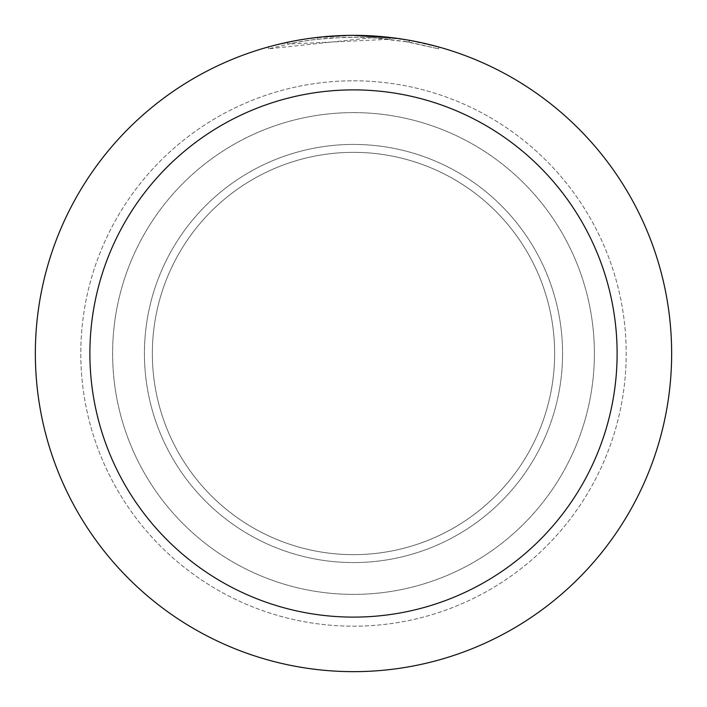 <?xml version="1.0" encoding="UTF-8"?>
<svg xmlns="http://www.w3.org/2000/svg" width="707" height="707" viewBox="0 0 707 707"><rect width="100%" height="100%" fill="white"/><g stroke="black" fill="none" stroke-linecap="round" stroke-linejoin="round"><path stroke-width="0.53" stroke-dasharray="3.54 2.65" d="M353.5 152.35A201.15 201.15 0 0 1 554.65 353.5A201.15 201.15 0 0 1 353.5 554.65A201.15 201.15 0 0 1 152.35 353.5A201.15 201.15 0 0 1 353.5 152.35A201.15 201.15 0 0 1 554.65 353.5A201.15 201.15 0 0 1 353.5 554.65A201.15 201.15 0 0 1 152.35 353.5A201.15 201.15 0 0 1 353.5 152.35A201.15 201.15 0 0 1 554.65 353.5A201.15 201.15 0 0 1 353.5 554.65A201.15 201.15 0 0 1 152.35 353.5A201.15 201.15 0 0 1 353.5 152.35A201.15 201.15 0 0 1 554.65 353.5A201.15 201.15 0 0 1 353.5 554.65A201.15 201.15 0 0 1 152.35 353.5A201.15 201.15 0 0 1 353.5 152.35M353.5 112.616A240.884 240.884 0 0 1 594.384 353.5A240.884 240.884 0 0 1 353.5 594.384A240.884 240.884 0 0 1 112.616 353.5A240.884 240.884 0 0 1 353.5 112.616A240.884 240.884 0 0 1 594.384 353.5A240.884 240.884 0 0 1 353.5 594.384A240.884 240.884 0 0 1 112.616 353.5A240.884 240.884 0 0 1 353.5 112.616M353.5 144.431A209.069 209.069 0 0 1 562.569 353.5A209.069 209.069 0 0 1 353.5 562.569A209.069 209.069 0 0 1 144.431 353.5A209.069 209.069 0 0 1 353.5 144.431A209.069 209.069 0 0 1 562.569 353.5A209.069 209.069 0 0 1 353.5 562.569A209.069 209.069 0 0 1 144.431 353.5A209.069 209.069 0 0 1 353.5 144.431M353.5 80.801A272.699 272.699 0 0 1 626.199 353.5A272.699 272.699 0 0 1 353.5 626.199A272.699 272.699 0 0 1 80.801 353.5A272.699 272.699 0 0 1 353.5 80.801A272.699 272.699 0 0 1 626.199 353.5A272.699 272.699 0 0 1 353.5 626.199A272.699 272.699 0 0 1 80.801 353.5A272.699 272.699 0 0 1 353.5 80.801A272.699 272.699 0 0 1 626.199 353.5A272.699 272.699 0 0 1 353.5 626.199A272.699 272.699 0 0 1 80.801 353.5A272.699 272.699 0 0 1 353.5 80.801M337.053 35.774L353.5 35.359A318.15 318.15 0 0 1 671.65 353.5A318.15 318.15 0 0 1 353.5 671.65A318.15 318.15 0 0 1 35.35 353.5A318.15 318.15 0 0 1 353.5 35.35L389.964 37.444L353.5 35.35L371.953 35.898L409.088 40.246L424.96 43.481M438.561 46.936L405.721 39.663M371.953 37.718L268.439 48.818L294.006 42.809L311.31 39.999L328.728 38.143L354.994 37.171L372.509 37.736L389.972 39.274L287.634 44.099A316.329 316.329 0 0 1 317.717 39.194L345.962 37.259L363.46 37.321L380.993 38.364L409.203 42.111L409.203 40.264L395.823 38.178M332.511 36.039L317.717 37.374L317.717 39.194L317.717 37.365A318.15 318.15 0 0 0 287.634 42.243L310.709 38.24M322.551 36.861L321.208 36.994M438.587 48.827L438.587 46.936L438.587 48.827M409.203 42.111L404.36 41.28L404.369 39.442M404.36 41.289L438.561 48.827L409.07 42.093L371.962 37.71L371.962 35.889M287.634 44.099L287.634 42.243L287.634 44.099M389.972 39.274L389.972 37.444M293.387 41.077L309.719 38.381M409.088 42.093L409.088 40.246L409.088 42.093M268.421 48.827L268.421 46.936L278.399 44.338M311.893 38.081L353.5 35.35L328.914 36.304L310.567 38.258L286.344 42.517L268.421 46.936M353.5 35.35L345.962 35.438"/><path stroke-width="1.06" d="M353.5 35.35A318.15 318.15 0 0 1 671.65 353.5A318.15 318.15 0 0 1 353.5 671.65A318.15 318.15 0 0 1 35.35 353.5A318.15 318.15 0 0 1 353.5 35.35L395.823 38.178M424.96 43.481L438.561 46.936M405.721 39.663L409.203 40.264M353.5 89.886A263.614 263.614 0 0 1 617.114 353.5A263.614 263.614 0 0 1 353.5 617.114A263.614 263.614 0 0 1 89.886 353.5A263.614 263.614 0 0 1 353.5 89.886M321.208 36.994L309.719 38.381M278.399 44.338L293.387 41.077M332.511 36.039L337.053 35.774M310.709 38.24L311.893 38.081M345.962 35.438L322.551 36.861"/></g></svg>

